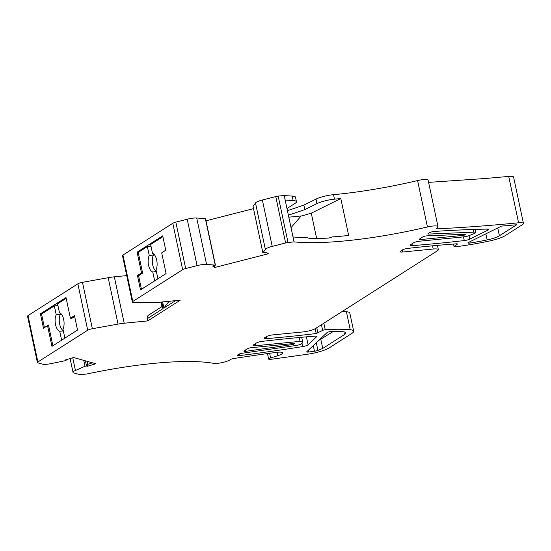 <?xml version="1.0" encoding="UTF-8"?>
<svg xmlns="http://www.w3.org/2000/svg" width="551" height="551" viewBox="0 0 551 551"><rect width="100%" height="100%" fill="white"/><g stroke="black" fill="none" stroke-linecap="round" stroke-linejoin="round"><path stroke-width="0.83" d="M501.5 226.11L468.426 242.461A2.824 0.579 168 0 0 467.889 242.943A2.824 0.579 168 0 0 470.127 243.039A86.555 17.708 168 0 0 487.16 239.905A14.112 2.886 168 0 0 499.406 235.773L516.686 224.753L501.5 226.11M523.45 223.458L513.587 177.071A9.408 1.928 168 0 0 508.718 176.41L518.581 222.797A9.408 1.928 -12 0 1 523.45 223.458A9.408 1.928 -12 0 1 522.513 224.601L505.281 235.594A18.817 3.85 -12 0 1 489.384 241.021A94.083 19.251 168 0 1 455.298 246.82A1.88 0.386 -12 0 1 454.072 246.717A1.88 0.386 -12 0 1 454.196 246.531L457.53 244.017L456.958 243.776A376.326 77.002 -12 0 0 408.119 248.37A4.704 0.964 168 0 0 402.202 250.051L400.508 251.132A4.704 0.964 -12 0 0 400.04 251.704A4.704 0.964 -12 0 0 402.609 252.021L433.196 249.011A9.408 1.928 -12 0 1 438.341 249.644A9.408 1.928 -12 0 1 437.404 250.788L315.53 328.499A9.408 1.928 -12 0 1 303.195 331.902L272.607 334.912A4.704 0.964 168 0 0 266.443 336.613L264.749 337.694A4.704 0.964 -12 0 0 264.28 338.266A4.704 0.964 -12 0 0 266.615 338.603A376.326 77.002 168 0 0 316.212 333.52L322.666 330.4A1.88 0.386 168 0 1 325.235 329.753A94.083 19.251 -12 0 1 350.243 329.739A18.817 3.85 168 0 1 353.687 331.165A18.817 3.85 168 0 1 351.813 333.451L329.353 347.771A18.817 3.85 168 0 1 307.492 354.245L271.278 359.273A3.761 0.771 168 0 1 268.661 359.087L267.49 353.577M428.595 182.381L485.727 178.469L508.718 176.41M518.581 222.797C490.053 225.586 462.923 227.597 437.198 228.83A2.824 0.579 168 0 1 436.082 228.61A2.824 0.579 168 0 1 436.364 228.266L437.074 227.811A9.408 1.928 168 0 0 438.011 226.675L428.148 180.28A9.408 1.928 168 0 0 417.582 180.57A141.125 28.879 -12 0 1 333.513 194.668L334.471 199.166A14.112 2.886 168 0 0 316.956 203.608L315.998 199.104A14.112 2.886 -12 0 1 333.513 194.668M287.422 210.682L303.863 205.11L315.998 199.104M292.182 196.066A14.112 2.886 -12 0 1 295.488 197.182L296.445 201.687A14.112 2.886 168 0 0 293.139 200.571L292.182 196.066A141.125 28.879 -12 0 1 284.192 195.495L285.149 199.999A141.125 28.879 168 0 0 293.139 200.571M275.755 196.576L285.618 242.97L272.228 246.393A9.408 1.928 -12 0 0 265.355 249.362L255.499 202.975A9.408 1.928 -12 0 1 262.366 200.006L275.755 196.576A4.704 0.964 -12 0 1 278.145 196.101L284.192 195.495M255.499 202.975L253.04 206.501L262.903 252.895L253.054 206.46M253.501 208.65L206.005 220.799M196.714 218.01L206.577 264.404A9.408 1.928 -12 0 0 197.072 265.623L187.209 219.229A9.408 1.928 -12 0 1 196.714 218.01L205.564 218.726L215.427 265.121L212.548 266.016L214.752 267.476L268.42 253.749L266.216 252.289L262.903 252.895M187.209 219.229L175.824 222.143A4.704 0.964 -12 0 0 172.794 223.279L122.956 255.065L132.812 301.452L182.656 269.673A4.704 0.964 -12 0 1 185.687 268.537L175.824 222.143M126.73 275.61L114.326 276.836L124.189 323.223L147.751 320.909L180.253 300.185L156.691 302.499A18.817 3.85 -12 0 1 151.525 302.747L133.624 302.403A4.704 0.964 -12 0 1 132.343 302.024L122.487 255.636A4.704 0.964 -12 0 1 122.956 255.065M114.326 276.836A18.817 3.85 168 0 0 108.182 277.704L118.045 324.091A18.817 3.85 168 0 1 124.189 323.223M118.045 324.091L92.348 328.727L82.485 282.332L108.182 277.704M82.485 282.332A4.704 0.964 168 0 0 77.856 283.82L87.719 330.207A4.704 0.964 168 0 1 92.348 328.727M28.018 315.599L37.881 361.986A4.704 0.964 168 0 0 37.413 362.558L27.55 316.171A4.704 0.964 168 0 1 28.018 315.599L77.856 283.82M438.011 226.675A9.408 1.928 168 0 0 427.445 226.957A141.125 28.879 -12 0 1 294.055 241.882L288.028 242.474L278.165 196.087M285.618 242.97A4.704 0.964 -12 0 1 288.008 242.495M265.355 249.362L262.917 252.847M206.577 264.404L215.427 265.121M197.072 265.623L185.687 268.537M132.343 302.024A4.704 0.964 -12 0 1 132.812 301.452M37.881 361.986L87.719 330.207M37.413 362.558A4.704 0.964 168 0 0 37.799 362.833L42.537 364.163A9.408 1.928 168 0 0 50.981 363.619L65.183 360.726L66.106 360.333L65.92 359.789M85.446 360.85L86.548 366.022L87.451 366.277L95.881 363.77L73.552 357.516L65.121 360.023L66.03 360.278M86.548 366.022L85.026 366.277L83.773 360.382M80.88 374.57A4.704 0.964 168 0 1 79.378 374.48L73.806 372.917A9.408 1.928 168 0 1 73.028 372.366A9.408 1.928 168 0 1 75.439 370.465L85.026 366.277M80.845 374.59L86.858 373.998A141.125 28.879 168 0 1 213.574 363.336A9.408 1.928 -12 0 0 221.853 362.661A9.408 1.928 -12 0 0 229.884 359.927L230.587 359.479A2.824 0.579 -12 0 1 233.672 358.536A470.409 96.253 -12 0 1 276.368 352.378A9.408 1.928 168 0 1 282.691 352.874A9.408 1.928 168 0 1 277.787 355.691L270.624 357.957A3.761 0.771 168 0 0 268.661 359.087M344.465 334.574L322.741 348.425L317.941 350.45A4.704 0.964 168 0 1 314.476 351.221L308.677 352.027A2.824 0.579 -12 0 1 306.714 351.889A2.824 0.579 -12 0 1 306.824 351.676L326.991 332.646A2.824 0.579 -12 0 1 331.475 331.454A86.555 17.708 -12 0 1 343.094 331.771A14.112 2.886 -12 0 1 345.863 332.859A14.112 2.886 -12 0 1 344.465 334.574L343.886 331.86M422.796 236.916L419.504 239.017A2.824 0.579 168 0 0 419.221 239.361A2.824 0.579 168 0 0 420.764 239.547L462.861 235.408A2.073 0.42 168 0 0 465.774 234.409A2.073 0.42 168 0 0 464.968 234.244L426.935 235.862A2.824 0.579 168 0 0 422.796 236.916M244.155 350.829L247.447 348.728A2.824 0.579 -12 0 1 251.146 347.709L293.242 343.562A2.073 0.42 -12 0 1 294.372 343.707A2.073 0.42 -12 0 1 291.81 344.664L245.904 351.304A2.824 0.579 -12 0 1 243.879 351.173A2.824 0.579 -12 0 1 244.155 350.829M238.783 354.259A2.824 0.579 -12 0 1 241.992 353.294L296.101 345.47A4.704 0.964 168 0 0 301.9 343.438L302.602 341.827A4.704 0.964 168 0 0 302.616 341.682A4.704 0.964 168 0 0 300.047 341.365L255.643 345.732A4.704 0.964 -12 0 1 253.074 345.415A4.704 0.964 -12 0 1 253.543 344.843L256.422 343.004A4.704 0.964 -12 0 1 262.31 341.338A468.997 95.97 -12 0 1 314.345 336.179A4.704 0.964 -12 0 1 316.673 336.523A4.704 0.964 -12 0 1 316.494 336.875L308.092 344.795A4.704 0.964 -12 0 1 302.74 346.579A470.409 96.253 -12 0 1 239.788 355.595A3.761 0.771 -12 0 1 237.35 355.388A3.761 0.771 -12 0 1 237.722 354.927L238.783 354.259M413.408 242.901L410.536 244.734A4.704 0.964 168 0 0 410.068 245.305A4.704 0.964 168 0 0 412.368 245.65A468.997 95.97 168 0 0 464.273 240.58A4.704 0.964 168 0 0 469.769 239.134L487.697 230.27A4.704 0.964 168 0 0 488.585 229.471A4.704 0.964 168 0 0 486.988 229.092A470.409 96.253 168 0 0 434.519 231.427A3.761 0.771 168 0 0 429.229 232.818L428.175 233.486A2.824 0.579 168 0 0 427.893 233.831A2.824 0.579 168 0 0 428.988 234.051L473.819 232.15A4.704 0.964 -12 0 1 475.644 232.515A4.704 0.964 -12 0 1 474.211 233.562L469.177 235.608A4.704 0.964 -12 0 1 463.976 236.834L419.573 241.2A4.704 0.964 168 0 0 413.408 242.901M285.149 199.999L293.001 236.93A141.125 28.879 168 0 0 305.495 237.653A141.125 28.879 168 0 0 307.045 237.688L310.241 238.611A141.125 28.879 168 0 0 328.926 238.039L332.101 236.923L330.373 237.784M334.471 199.166A141.125 28.879 -12 0 0 340.807 198.539L348.659 235.47A141.125 28.879 -12 0 1 332.101 236.923M340.807 198.539L311.274 213.168L302.217 215.861L288.8 217.184M286.968 208.547L295.04 203.402A14.112 2.886 168 0 0 296.445 201.687M316.956 203.608L304.82 209.614L288.38 215.186M214.236 265.582L214.752 267.476M137.103 252.179L141.504 272.897L137.44 275.486L140.505 289.902L166.099 273.578L161.698 252.861L165.761 250.271L162.697 235.856L137.103 252.179L138.88 252M293.001 236.93L294.055 241.882M40.416 313.829L43.474 328.244L47.538 325.655L51.946 346.372L77.539 330.049L74.475 315.64L70.411 318.23L66.01 297.512L40.416 313.829L42.186 313.657M137.44 275.486L139.217 275.314M141.504 272.897L142.557 272.793M175.507 300.646L163.929 308.037L167.587 303.022M161.891 306.652L148.556 315.158A3.761 3.23 57.5 0 0 147.275 318.657L147.751 320.909M70.411 318.23L72.188 318.058M147.275 318.657L163.117 308.553L161.987 307.121L160.92 302.086M318.678 340.484L333.334 331.44M92.561 362.84L87.072 364.473L87.451 366.277M47.538 325.655L48.591 325.551M342.302 311.425A94.083 19.251 168 0 1 346.414 311.721A18.817 3.85 168 0 1 349.789 312.947L353.687 331.165M291.024 227.646L301.156 215.964M311.274 213.168L316.667 238.549M87.099 361.311L87.726 364.28M166.085 273.523L158.013 278.737M150.981 246.235L147.365 246.586L138.225 252.42L142.633 273.138L138.57 275.727L141.442 289.241L154.762 280.803M162.221 252.461L165.748 250.209M162.876 236.703L150.616 244.513L152.503 253.377M157.896 278.744L156.009 269.887A9.408 4.415 -95.6 0 0 156.698 260.086A9.408 4.415 -95.6 0 0 152.51 253.377M156.897 271.553L152.758 271.96A9.408 4.415 -95.6 0 1 148.57 265.258A9.408 4.415 -95.6 0 1 149.252 255.45L153.385 255.044A9.408 4.415 -95.6 0 0 152.586 264.273A9.408 4.415 -95.6 0 0 156.312 271.319M153.385 255.044L153.082 253.612M154.645 280.817L152.758 271.96M149.252 255.45L147.365 246.586M77.526 329.994L64.984 338.059M61.733 340.132L52.999 345.697M74.654 316.481L71.127 318.726L71.01 318.168M52.875 345.711L48.474 324.994L44.411 327.583L41.539 314.07L54.335 305.908L56.223 314.773M57.951 305.557L54.335 305.908M64.86 338.066L62.979 329.209A9.408 4.415 84.4 0 0 63.661 319.401A9.408 4.415 84.4 0 0 59.467 312.699L57.586 303.835L66.189 298.353M60.045 312.934L60.355 314.366L56.216 314.773M63.282 330.641A9.408 4.415 84.4 0 1 59.556 323.589A9.408 4.415 84.4 0 1 60.355 314.366M63.344 330.924L59.728 331.282L61.609 340.139M59.728 331.282A9.408 4.415 84.4 0 1 55.534 324.587A9.408 4.415 84.4 0 1 56.216 314.779M497.746 227.962L499.406 235.773M420.764 239.547L420.516 238.369M462.861 235.408L462.633 234.347M469.851 241.751L470.127 243.039M485.872 233.838L487.16 239.905M427.445 226.957L417.582 180.57M304.82 209.614L303.863 205.11M262.366 200.006L272.228 246.393M205.371 218.657L215.234 265.045M473.819 232.15L473.247 229.457M428.988 234.051L428.788 233.094M487.697 230.27L487.449 229.092M453.659 244.017L454.196 246.531M469.769 239.134L469.032 235.663M463.487 236.882L464.273 240.58M411.976 243.817L412.368 245.65M172.794 223.279L182.656 269.673M163.929 308.037L162.628 301.914M163.117 308.553L161.725 302.003M308.677 352.027L308.305 350.278M314.476 351.221L313.278 345.587M316.302 342.729L317.941 350.45M322.741 348.425L320.827 339.416M245.904 351.304L245.608 349.906M291.81 344.664L291.617 343.728M277.063 352.289L277.787 355.691M75.439 370.465L72.739 357.757M269.632 353.287L270.624 357.957M302.017 343.17L302.74 346.579M308.092 344.795L306.404 336.854M239.788 355.595L239.43 353.942M300.047 341.365L299.227 337.494M255.643 345.732L255.23 343.769M316.494 336.875L316.37 336.268M346.414 311.721L350.243 329.739M323.843 323.196L325.235 329.753M321.453 324.718L322.666 330.4M316.749 327.721L317.886 333.059M315.186 328.706L316.212 333.52M266.223 336.757L266.615 338.603M437.198 228.83L436.991 227.866M402.196 250.058L402.609 252.021M432.521 245.829L433.196 249.011M474.983 229.402L475.644 232.515M453.501 244.031L454.072 246.717M170.541 301.135L167.352 303.167M66.106 360.333L65.982 359.769M73.028 372.366L70.094 358.543M301.679 337.274L302.616 341.682M437.432 245.374L438.341 249.644M342.963 311.467L342.88 311.06"/></g></svg>
